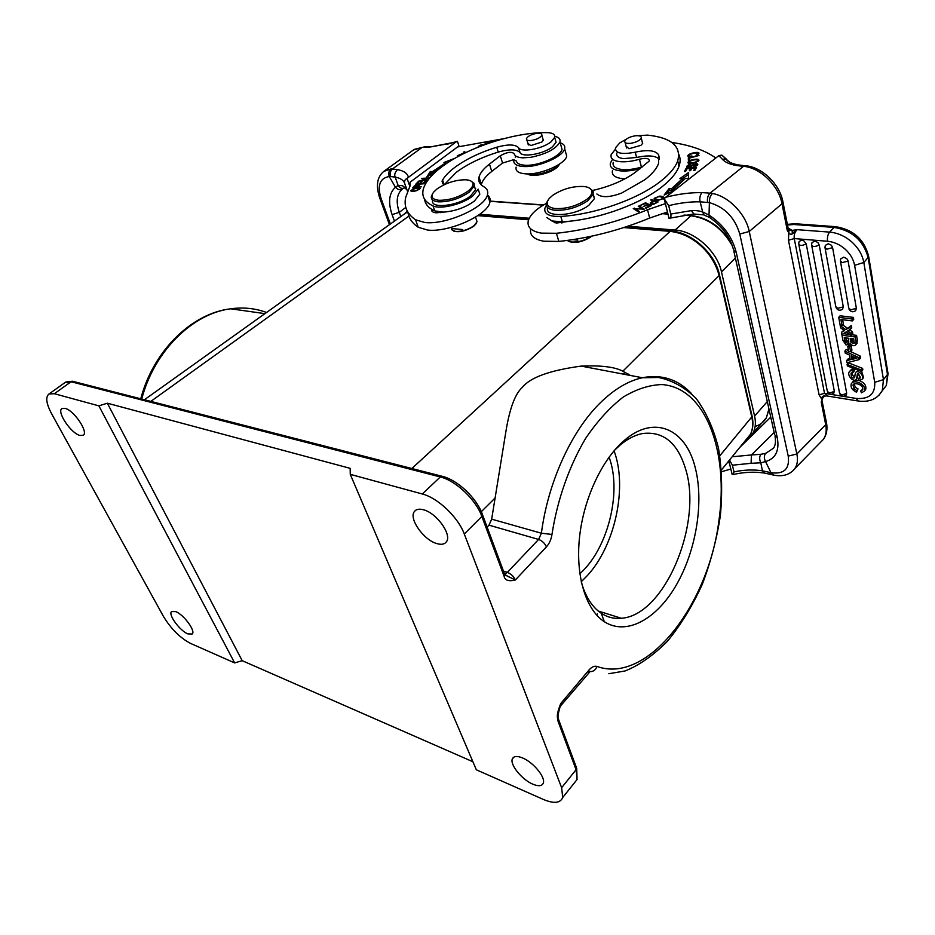 <?xml version="1.0" encoding="UTF-8"?>
<svg xmlns="http://www.w3.org/2000/svg" width="935" height="935" viewBox="0 0 935 935"><rect width="100%" height="100%" fill="white"/><g stroke="black" fill="none" stroke-linecap="round" stroke-linejoin="round"><path stroke-width="1.4" d="M458.781 156.157L458.325 155.42L463.059 153.387L457.32 155.701L457.893 156.648M486.434 144.025L490.583 141.617L485.113 143.464L485.475 144.364M479.363 146.666L483.699 144.972C481.852 144.411 480.017 144.96 478.171 146.596L478.369 147.064M464.882 153.036L464.461 151.715L463.515 152.136L464.859 153.048M465.77 152.604L464.461 151.715M471.193 150.091L475.798 148.116M476.803 147.695L470.212 150.535M425.343 181.974L425.098 181.261L423.146 183.4L420.341 183.657L422.106 181.741L421.147 181.822L419.383 183.751L416.87 183.985L418.751 181.928L417.793 182.021L415.479 184.534L423.695 183.774L426.068 181.18L425.098 181.261M421.393 182.524L421.147 181.822M418.027 182.711L417.793 182.021M445.855 163.356L447.97 162.55M428.99 175.792L430.836 172.905L432.975 173.022L434.459 171.923M455.088 158.202L443.973 162.48L445.691 162.865L446.018 163.847M445.691 162.865L432.484 171.596L432.975 173.022M430.836 172.905L430.345 171.479L432.484 171.596M430.345 171.479L426.816 176.984L434.939 172.519M435.745 171.771L434.389 171.701L434.705 172.636M434.389 171.701L445.037 164.513M420.949 181.004L429.387 177.966L421.545 178.386L427.237 178.492L418.658 181.133L426.979 180.268L420.797 180.595M412.218 190.869L411.809 190.389C413.188 188.987 415.467 188.309 418.635 188.332L419.114 188.823C417.524 190.273 415.222 190.95 412.218 190.869L412.417 191.418M416.846 190.647L420.154 188.566C419.897 187.549 417.863 187.538 414.041 188.566L410.769 190.647C410.792 191.663 412.814 191.675 416.846 190.647M417.127 186.953L414.076 187.339L415.187 186.03L418.027 185.703L417.267 187.351M418.132 186.825L419.125 185.399C418.003 184.651 416.379 184.885 414.252 186.088L412.709 187.935L421.253 186.836L418.132 186.825L418.833 185.936L418.132 186.825M414.497 186.813L414.252 186.088M407.625 191.605L404.738 183.657C404.002 181.367 404.773 179.613 407.041 178.375L409.892 186.486M404.458 188.028L404.329 188.052C401.863 188.975 399.783 188.11 398.076 185.457L402.611 185.714L406.293 188.718M403.382 188.356L402.249 189.092C400.051 190.354 397.784 189.735 395.447 187.245C389.018 193.054 387.908 202.182 392.092 214.629L399.28 212.339L400.799 216.558M624.919 372.212L623.446 374.14M628.121 375.04L628.308 374.093M470.784 180.958L474.092 183.377L474.29 185.948L469.37 192.061C459.763 198.652 449.513 201.925 438.62 201.855C433.185 201.329 430.766 199.471 431.374 196.268L432.484 193.942M437.031 188.928C445.972 182.874 455.532 179.824 465.688 179.777C469.417 180.023 471.754 181.016 472.701 182.746C473.694 185.036 472.198 187.783 468.201 190.985C459.073 197.238 449.338 200.347 438.994 200.3C432.157 199.482 430.369 196.771 433.618 192.166L437.031 188.928M432.66 200.032C429.399 209.265 458.115 206.273 470.621 195.871L475.518 189.747L474.302 185.913M536.141 133.448C540.103 132.922 542.008 133.506 541.821 135.189C540.547 137.515 537.309 139.233 532.108 140.355C528.158 140.869 526.276 140.285 526.452 138.614C527.714 136.288 530.94 134.57 536.141 133.448M527.866 143.371L530.776 145.579L541.844 142.038L543.399 140.121L542.849 138.707M424.572 199.202C425.016 203.199 427.353 206.541 431.584 209.23L434.787 210.913L443.213 212.14C454.866 211.287 465.244 207.605 474.361 201.083L479.83 194.188L478.206 189.15L472.713 196.011C462.708 204.216 440.549 209.697 433.057 205.899C424.876 202.112 421.591 196.677 423.193 189.571C425.074 182.348 431.269 174.775 441.787 166.851C467.219 147.496 515.021 131.928 547.22 132.641C552.795 132.84 555.273 134.418 554.677 137.363L551.112 141.758C542.522 148.957 520.947 152.826 518.539 147.672C515.267 144.27 507.985 144.13 496.719 147.227C479.9 152.463 465.864 159.231 454.644 167.517C449.045 171.748 445.025 175.909 442.559 180.011L442.033 181.261L444.3 184.639M479.83 194.188L478.416 189.817M475.658 188.402L475.027 188.227M444.382 184.604L456.233 172.367C467.43 164.069 481.432 157.302 498.215 152.078C509.47 148.992 516.739 149.156 520.024 152.592C522.431 157.781 543.971 153.948 552.538 146.725L556.08 142.319L555.226 139.292M431.584 209.23L431.573 209.241C431.21 211.275 432.718 212.467 436.096 212.818L443.213 212.14M437.054 212.864L438.363 211.894M527.971 174.109C533.043 177.954 553.146 172.671 558.218 166.126L559.177 164.735M527.363 173.91C534.317 176.949 554.069 171.163 559.235 164.548L559.726 163.929M516.085 167.131C515.325 171.07 518.528 173.314 525.715 173.863C540.231 175.044 565.243 164.186 566.727 156.145L565.511 151.809M560.205 142.81C563.875 143.978 565.359 145.965 564.646 148.77C563.139 156.753 538.034 167.622 523.495 166.512C516.307 165.998 513.105 163.777 513.876 159.873L516.365 160.984C516.962 163.496 519.872 164.911 525.108 165.238C538.174 166.22 560.684 156.472 562.04 149.296L560.953 145.451M554.806 136.323C558.92 137.246 560.626 139.093 559.948 141.886C556.044 148.992 546.262 154.146 530.577 157.349L522.887 157.84C517.639 157.548 514.729 156.157 514.145 153.667C511.433 151.388 506.817 152.089 500.295 155.759L489.461 164.104C483.629 168.616 480.146 172.94 479.024 177.066C478.03 181.109 479.608 184.312 483.757 186.684C487.088 188.554 488.339 191.196 487.509 194.609C485.487 207.383 445.925 225.125 424.922 222.507L415.584 219.795C406.994 213.916 403.71 206.448 405.697 197.378L410.056 185.82L410.114 182.173L457.519 146.959L503.661 138.696M407.905 212.175C408.677 218.089 412.125 223.126 418.225 227.275L427.564 230.045C448.543 232.768 487.953 215.038 489.928 202.17C490.653 199.225 489.811 196.829 487.416 194.983M481.28 184.92L481.385 184.44C482.507 180.291 485.966 175.944 491.763 171.409L502.551 163.041L513.958 159.605M515.22 157.209L516.038 156.18M451.36 229.601L455.59 231.459C462.182 231.611 468.353 229.659 474.103 225.604L477.06 221.735L476.254 219.293M453.545 231.074C459.249 232.675 466.004 231.038 473.788 226.177L476.207 223.477M551.966 534.458C551.206 539.46 549.359 543.609 546.402 546.893C544.848 543.305 542.253 540.827 538.607 539.437L541.388 533.219L551.966 534.458C557.353 499.664 569.275 465.84 585.742 438.211C597.383 421.124 609.83 407.438 623.072 397.165C636.419 389.1 649.393 384.893 661.992 384.565C705.82 387.616 729.16 452.143 718.805 521.473C708.216 604.992 647.371 684.689 596.997 666.445C594.403 665.697 591.738 666.889 589.003 670.021L560.696 703.587L560.86 705.902L560.088 706.766M487.112 527.095L488.982 525.166L491.67 519.159L506.151 429.96C509.879 407.94 515.232 393.787 522.209 387.499C530.133 377.471 549.792 370.342 581.173 366.111C600.971 365.234 614.856 366.929 622.827 371.207L630.471 375.484M612.507 170.532C611.443 174.903 614.669 177.592 622.196 178.62L624.977 178.819M640.124 168.697C632.633 170.684 625.971 171.397 620.15 170.848C612.624 169.854 609.398 167.201 610.473 162.865L612.472 159.441M635.356 135.785C639.598 135.411 641.562 136.171 641.258 138.064C639.75 140.612 636.197 142.365 630.611 143.335C626.392 143.698 624.44 142.938 624.755 141.068C626.251 138.52 629.781 136.767 635.356 135.785M626.041 146.094L628.974 148.735L640.931 145.357L642.707 143.289L642.146 141.606M596.857 193.954C601.497 197.823 609.807 197.495 621.775 192.996L644.776 179.777C652.104 174.12 656.709 168.686 658.567 163.438L658.556 154.754C655.517 150.371 647.756 149.518 635.251 152.183C621.787 154.766 615.207 153.317 615.487 147.835L619.776 142.88L626.205 139.268M546.87 217.551L551.884 220.94L562.391 221.852L569.649 221.233C602.058 217.96 640.791 203.538 661.735 187C670.862 179.836 676.624 172.952 679.009 166.325C680.528 161.93 680.47 157.968 678.833 154.427M638.032 135.68L647.616 135.119C671.482 137.726 681.51 146.316 677.711 160.89C675.315 167.482 669.542 174.354 660.379 181.495C637.787 199.319 594.45 214.524 560.813 216.429C549.149 216.78 543.854 214.022 544.906 208.189L546.309 205.419M551.884 220.94L556.325 223.056L569.649 221.233M556.255 223.044L557.283 221.864M616.843 153.024C616.048 156.052 618.28 157.922 623.505 158.634L636.583 157.454C648.048 154.965 655.657 155.572 659.385 159.277M694.109 166.395L692.975 167.599M687.494 167.342L688.125 166.781M696.668 165.063L697.44 165.121M694.284 166.5L697.826 164.537C696.75 162.655 694.53 163.193 691.14 166.138M690.93 164.513L689.013 164.525L686.781 166.255C686.664 170.813 695.582 162.48 696.587 164.712L694.167 166.033M691.339 166.804L691.175 166.138L688.055 166.605M688.277 167.435L688.102 166.687M688.09 166.594L690.942 164.49M688.721 160.13L689.609 159.277M688.359 160.201L689.621 159.92L689.598 158.073L699.006 155.479L688.335 157.863L688.359 160.201M688.709 159.488L688.335 157.863M696.856 159.768L697.709 160.621C696.178 162.129 693.618 162.889 690.03 162.9L689.107 162.059C690.848 160.469 693.431 159.71 696.856 159.768M688.628 163.321L689.27 162.784M697.744 160.808L698.562 160.972M690.883 160.201L687.903 162.234C688.102 163.835 690.79 163.906 695.979 162.445L698.913 160.434C698.971 158.81 696.283 158.74 690.883 160.201L691 160.691M642.357 209.498L642.193 208.856L633.275 208.575L638.266 211.813L639.224 211.38L635.297 208.832L644.227 209.113L639.201 205.887L638.243 206.319L642.193 208.856M634.643 209.463L634.292 208.108M635.625 210.106L635.297 208.832M639.517 207.149L639.201 205.887M647.382 205.127L647.23 204.543L643.245 206.53L647.908 204.87L649.696 205.747L645.43 207.874L646.12 208.213L651.344 205.606L645.524 202.766L640.159 205.431L645.255 203.573L647.23 204.543M649.696 205.747L649.872 206.343M645.793 203.842L645.524 202.766M684.397 171.537L685.635 171.397L687.038 168.791L690.614 168.394L689.352 170.743L690.591 170.614L691.842 168.253L695.067 167.891L693.735 170.415L694.974 170.275L696.598 167.19L686.103 168.37L684.397 171.537M690.965 169.901L690.614 168.394M695.418 169.434L695.067 167.891M686.465 169.866L686.103 168.37M671.891 190.401L682.924 180.233L682.527 178.585L671.494 188.753L671.903 190.401L669.565 190.144L669.156 188.484L671.494 188.753M666.725 193.849L669.565 190.144M682.55 178.667L688.569 174.424M674.264 190.424L673.925 189.022L685.273 178.538L688.382 178.48L688.651 172.449L679.885 178.62L682.527 178.585M669.156 188.484L664.154 195.018L674.684 190.226M673.925 189.022L675.935 189.244M653.799 203.538L651.426 202.977L654.103 201.27L656.452 202.147L653.951 204.087M656.452 202.147L656.615 202.778M651.59 201.937L653.343 200.978L653.495 201.598L653.343 200.978L650.187 203.082C650.573 204.321 651.999 204.601 654.453 203.9L658.123 201.937L651.59 199.494L650.69 199.985L653.343 200.978L651.753 202.603M651.824 200.406L651.59 199.494M662.833 197.928L662.786 198.232C660.344 200.148 657.854 200.254 655.33 198.559L655.353 198.208C657.983 196.315 660.484 196.221 662.833 197.928L663.125 199.097M654.827 199.587L655.54 198.956M662.892 198.162L663.733 198.536M659.829 196.081L654.173 198.337C654.091 199.529 655.47 200.219 658.322 200.394L663.967 198.126C664.236 197.005 662.857 196.327 659.829 196.081L659.981 196.666M688.592 156.648L689.235 156.157M697.639 154.006L698.387 154.146M689.866 156.168L689.06 155.409C688.616 154.345 697.826 151.622 697.58 153.772L696.037 155.409L698.784 153.597C700.537 151.084 689.2 152.966 687.879 155.537C687.529 156.648 688.803 156.986 691.713 156.577L691.958 156.016L689.878 156.157L690.018 156.764M671.774 142.447C690.24 145.112 704.932 150.29 715.836 158.003M592.767 190.436C610.006 186.462 624.241 180.385 635.461 172.215L649.311 160.995C649.276 158.272 645.991 157.688 639.435 159.242C632.13 161.358 625.632 162.176 619.917 161.673C613.115 160.832 610.204 158.471 611.198 154.591L615.3 149.308M665.393 203.631L647.534 209.732C617.287 222.098 586.923 229.952 556.43 233.282L541.33 233.131C531.115 231.261 526.779 227.053 528.357 220.52C530.297 214.641 536.304 208.914 546.367 203.351M530.683 228.853C529.432 235.223 533.803 239.348 543.773 241.23L558.838 241.429C589.249 238.191 619.519 230.407 649.65 218.065L667.45 211.988M669.016 218.346L664.189 198.734L668.689 205.677L670.746 214.057C671.307 216.581 670.804 218.007 669.238 218.334L669.016 218.346M849.716 346.885L850.593 351.747L848.676 351.49L847.8 346.628L849.716 346.885L851.06 345.307L851.937 350.169L850.593 351.747M847.8 346.628L848.875 345.377M849.506 345.097L851.06 345.307M856.542 392.244L858.026 388.89L856.542 392.244C851.984 389.953 850.254 387.09 851.353 383.654C855.034 378.196 867.458 385.945 864.349 391.122L861.427 392.829L860.644 390.947L862.841 389.147M860.644 390.947L862.666 389.837C864.022 384.156 853.538 382.099 853.036 384.998L854.029 388.913L855.35 387.312L854.158 384.016M853.807 384.192L852.942 385.232M858.014 388.902L855.35 387.312M854.029 388.913L856.717 390.503M864.501 390.713L865.658 389.509C866.546 385.781 864.524 382.812 859.581 380.627M859.101 380.498C855.981 379.832 853.842 380.346 852.673 382.064M854.286 342.327L852.393 341.182L851.727 338.645M851.89 339.545L850.628 341.018L850.16 338.435L853.725 338.902L854.158 343.402L851.13 342.654L850.628 341.018M852.393 341.182L851.13 342.654M846.257 340.141L845.789 337.874M848.922 342.011L846.269 340.141L844.995 341.614L845.485 342.537L848.548 343.25M848.723 343.028L848.302 338.201L844.223 337.664L844.983 341.614M845.485 342.537L846.748 341.065M850.418 343.881L846.058 345.015L842.903 340.305L841.979 335.256L843.335 333.678L850.02 334.543M852.159 334.812L856.553 335.373L855.209 336.962L841.979 335.256M856.553 335.373L857.395 340.106L856.039 341.684L855.209 336.962M856.694 343.706L857.395 340.106M856.039 341.684L855.887 344.653C854.45 346.277 852.626 346.02 850.406 343.87M857.115 378.196L858.423 373.579L860.481 377.869L858.657 378.792L860.667 377.132M851.621 369.255L850.301 370.844L852.697 370.529L854.029 368.939L851.621 369.255L849.927 371.066M858.435 373.579L857.383 373.988L856.542 378.885C854.438 383.42 846.666 375.695 849.237 371.896L850.301 370.844M854.029 368.939L854.508 370.727L853.188 372.317L852.697 370.529M853.188 372.317L851.06 373.123C851.037 377.226 852.217 378.768 854.59 377.728L854.625 377.658M854.812 376.735C853.106 376.373 852.217 374.912 852.171 372.364M854.613 377.658L855.058 374.795M855.022 374.783L855.396 373.1M862.876 378.488L863.589 377.611L861.673 371.265M858.248 370.167L856.156 372.072M855.373 373.088L855.443 372.936C857.29 368.928 864.443 375.251 862.269 379.213L859.125 380.592L858.657 378.792M861.264 369.956L861.521 371.44L847.379 365.947L847.11 364.463L861.264 369.956L862.584 368.367L862.853 369.839L861.521 371.44M847.11 364.463L848.442 362.885L862.584 368.367M841.453 332.357L844.585 330.581L840.635 327.881L840.226 325.672L845.859 329.669L849.962 327.121L850.371 329.4L847.601 330.92L851.084 333.409L851.481 335.607L846.327 331.832L841.862 334.59L841.453 332.357L843.943 330.149M850.371 329.4L851.727 327.823L851.317 325.544L849.962 327.121M851.317 325.544L845.859 329.669M848.524 331.574L849.635 329.821M851.481 335.607L852.837 334.029L852.439 331.832L851.084 333.409M852.439 331.832L849.88 329.997M847.215 328.091L842.68 324.877M840.927 319.536L842.026 325.625L840.179 325.392L838.707 317.362L840.086 315.808L853.386 317.386L853.737 319.349L852.369 320.915L840.927 319.536M853.386 317.386L852.019 318.964L852.369 320.915M852.019 318.964L838.707 317.362M842.026 325.625L843.393 324.059L842.61 319.747M806.215 243.848C802.125 245.952 799.612 245.917 798.689 243.743L799.133 241.487L801.903 240.014L803.562 240.505L806.215 243.848L834.336 391.216L833.681 393.296M819.189 244.923C815.051 247.039 812.515 247.004 811.58 244.783L812.001 242.597L814.853 241.055L817.809 242.457L819.189 244.923L846.678 393.179L846.269 395.002M832.641 247.646L826.821 249.201L824.951 247.471L825.348 245.367L828.27 243.755L831.262 245.169L832.501 247.085L843.3 306.879L842.47 309.321M848.127 261.064L842.283 262.618L840.366 260.818L840.729 258.843L843.744 257.16L846.748 258.586L847.987 260.503L856.378 308.375L855.537 310.817M854.87 357.486L853.059 357.918L852.813 356.539M851.154 355.779L856.881 358.304L851.808 359.402L851.154 355.779M851.808 359.402L853.059 357.918M850.219 359.765L849.342 354.961L845.24 353.103L844.878 351.092L858.868 357.649L859.207 359.578L847.005 362.745L846.619 360.618L850.219 359.765M859.207 359.578L860.539 357.988L860.2 356.06L858.868 357.649M846.619 360.618L847.951 359.04L849.997 358.549M844.878 351.092L846.222 349.515L848.512 350.59M850.71 351.618L860.2 356.06M765.555 461.586C775.653 458.582 779.568 450.658 777.301 437.837L736.254 252.462C732.257 236.941 723.164 224.482 708.999 215.085L702.641 211.941L700.151 201.82L709.431 202.638C724.742 207.126 734.852 217.586 739.784 234.03L788.24 456.093C789.806 468.926 784.068 474.454 771.013 472.701L762.446 470.808L760.798 462.802L765.555 461.586C763.883 458.302 763.93 455.555 765.718 453.335L760.856 454.293C759.325 456.596 759.302 459.424 760.774 462.802L751.085 463.304L751.436 454.948L732.163 456.783M760.856 454.293L751.436 454.948L774.168 432.496M770.989 472.724L765.578 461.586M709.022 215.073L709.396 202.661M769.33 472.28L771.679 474.594M709.431 202.638C709.162 198.874 710.168 195.824 712.47 193.487L710.062 193.136L743.465 166.348L746.364 165.834M707.585 202.381C707 198.547 707.818 195.473 710.062 193.136L701.94 192.61C690.439 192.458 678.354 194.012 665.673 197.285L718.828 155.654L721.832 155.105L726.483 159.195M668.689 205.677C679.698 202.93 690.182 201.644 700.151 201.82C699.368 198.337 699.964 195.263 701.94 192.61M708.999 215.085L709.91 217.668M704.102 215.155L702.641 211.941C699.158 210.807 695.395 210.363 691.351 210.62L693.875 213.963M770.919 474.466L764.62 473.11L762.446 470.808C753.329 469.452 743.851 469.814 734.01 471.871L732.374 465.209L729.522 460.032M721.656 471.707L730.819 469.019M729.183 462.369L727.208 462.872M734.01 471.871L733.052 474.548L732.152 474.407L728.821 460.885M770.756 417.162L739.924 447.246M796.316 223.827L793.967 224.505L834.055 227.415L829.614 232.114C827.779 234.475 827.078 237.513 827.533 241.253L794.247 238.577C793.827 234.907 794.797 231.938 797.146 229.671L792.342 233.89L792.109 230.337L789.058 230.162L788.778 232.464L787.328 230.665L789.058 230.162M788.93 229.73L790.017 230.01L788.24 228.83M827.428 396.031L824.506 393.343L794.247 238.577L788.462 240.248L788.778 232.464C789.549 234.182 790.741 234.662 792.342 233.89M867.399 254.343L868.732 256.763L863.823 262.49C862.409 254.811 858.388 247.962 851.762 241.931C844.995 236.111 837.608 232.827 829.614 232.114L797.146 229.671L792.588 230.326L792.973 233.294M788.345 228.245L792.109 230.337M825.745 396.031L826.575 395.949M824.869 396.148L824.109 395.973L824.799 395.996M821.9 400.577L822.181 398.883M824.343 396.265L822.239 398.719M822.227 398.859L821.912 400.554M824.109 395.973C822.531 396.066 821.701 397.059 821.631 398.953L819.083 394.839L824.506 393.343L856.074 398.427C869.141 399.444 875.359 394.067 874.716 382.31L883.47 379.668L882.301 390.503L879.029 395.189M744.307 165.635L741.806 166.185L736.009 165.437L737.575 164.805C731.521 163.555 727.664 161.65 726.016 159.055L729.534 162.117M740.532 166.056L737.575 164.805M664.189 198.734L665.673 197.285M613.231 162.328C612.261 166.231 615.172 168.616 621.95 169.504C627.654 170.03 634.152 169.235 641.433 167.12L642.649 166.792M547.641 207.652C543.971 217.984 575.048 216.324 588.933 205.174L594.38 198.664L593.281 193.954M589.155 187.912L593.129 191.102L593.176 194.316L587.718 200.803C577.047 207.804 565.815 210.913 554.023 210.153C548.039 209.16 545.514 206.799 546.449 203.047L547.922 200.312M552.784 195.275C562.66 188.858 573.108 185.948 584.141 186.521C588.197 187.035 590.698 188.321 591.656 190.389C592.661 193.089 590.932 196.151 586.502 199.587C576.369 206.226 565.698 209.195 554.502 208.47C546.905 207.021 545.187 203.643 549.348 198.337L552.784 195.275M567.019 240.482L570.712 241.908C577.842 242.504 584.597 240.657 590.967 236.368L591.037 236.31M568.936 241.487C575.083 243.509 582.248 242.071 590.452 237.163L591.586 236.193M579.84 573.716C606.908 549.92 621.366 495.386 610.181 460.394L609.106 457.086M407.765 211.953L405.638 213.133M745.288 440.642L750.443 434.343C752.804 429.679 753.248 423.882 751.787 416.928L751.939 415.537M719.856 455.742L751.787 416.928L719.132 275.591C716.058 263.974 709.922 254.004 700.736 245.683C691.514 237.443 681.311 232.675 670.115 231.366L671.236 231.062M627.888 226.223L675.082 230.033C694.611 231.097 717.274 251.445 721.481 271.875L754.592 416.075C756.076 422.795 755.492 428.534 752.862 433.326L745.803 440.233M479.784 214.255L529.257 218.252M403.85 214.372L407.368 211.252M451.734 228.549L462.615 229.554M572.769 239.664L577.865 240.131M65.146 408.396L62.096 408.537C56.193 411.236 70.815 433.267 79.861 435.441L83.133 435.313C88.93 432.613 74.145 410.371 65.146 408.396M187.877 633.907L192.236 633.988C195.882 631.09 183.798 614.634 175.757 611.63L171.573 611.572C167.868 614.459 179.8 630.751 187.877 633.907M532.903 784.208C538.502 786.51 541.949 786.16 543.258 783.168C545.83 777.429 533.195 762.095 522.396 757.876C517.02 755.749 513.677 756.076 512.368 758.869C509.633 764.526 521.999 779.755 532.903 784.208M423.438 509.762C419.207 508.628 416.192 509.213 414.415 511.503C408.42 518.446 423.742 540.173 436.949 543.621C441.495 544.93 444.674 544.287 446.486 541.704C452.108 534.61 436.47 512.847 423.438 509.762M234.662 662.915L242.188 660.683L107.338 403.207L98.876 405.86L54.335 393.717L49.052 393.951C45.324 396.872 46.189 403.511 51.659 413.854L163.473 616.469C171.035 628.904 180.069 637.88 190.553 643.409L234.662 662.915L98.876 405.86M107.338 403.207L350.169 468.341L350.263 474.349L476.336 769.797L543.41 799.46C553.906 803.855 560.334 803.2 562.718 797.497L561.631 787.714L576.077 769.715L557.996 721.095C557.213 716.42 556.278 715.065 560.696 703.587L559.235 709.209M472.888 761.733L242.188 660.683M350.263 474.349L422.316 493.984C437.755 497.817 458.208 517.265 464.286 534.014L561.631 787.714M695.184 467.477C704.09 501.581 696.388 549.768 676.706 584.352C657.106 618.923 626.672 636.197 604.314 621.705C585.789 609.69 575.317 575.796 579.571 536.877C583.802 497.993 602.409 458.769 624.732 440.081C654.652 414.345 685.834 429.212 695.184 467.477M482.051 513.467L482.682 515.162L481.864 516.447L504.058 576.112C504.83 580.343 508.582 581.64 515.325 580.004L504.83 574.803L504.175 573.038M597.395 613.979L596.6 615.02M504.736 574.558L508.278 576.743L504.888 574.476M253.081 322.108L219.468 346.125M389.24 176.528L395.447 187.222L398.076 185.457M389.264 176.505L390.526 176.551C389.731 173.431 390.351 170.918 392.396 169.013L390.772 169.001C388.808 170.883 388.305 173.384 389.264 176.505C379.855 178.129 377.109 185.422 381.024 198.384L390.374 224.003M447.374 143.873L427.903 147.414L423.391 147.391L424.467 146.912M424.537 146.9L425.518 146.9M424.443 146.9L429.691 146.877M390.526 176.551L395.201 177.089C394.149 174.88 394.909 172.391 397.48 169.597L392.396 169.013L422.223 147.344L413.247 150.067M398.111 185.446L395.189 177.101M407.041 178.375L455.906 142.026L457.437 141.29L459.155 146.561M581.301 582.049C585.567 596.799 592.229 607.201 601.263 613.278C607.446 617.299 614.131 618.958 621.319 618.257C664.259 615.651 702.407 524.78 685.963 470.247C678.109 443.155 663.569 430.93 642.357 433.559C634.947 435.044 627.537 438.889 620.115 445.083L614.272 450.541M614.085 450.775L615.429 454.877C626.789 491.261 614.096 546.402 587.554 575.376L581.231 581.757M402.249 189.092C396.756 193.989 395.762 201.738 399.28 212.339L405.813 207.395M394.441 221.104L392.092 214.629M433.057 205.899L434.787 210.913M442.559 180.011L444.09 184.557M498.215 152.078L496.719 147.227M518.539 147.672L520.024 152.592M418.225 227.275L415.584 219.795M489.461 164.104L491.763 171.409M502.551 163.041L500.295 155.759M488.982 525.166L538.607 539.437L507.378 572.372L503.462 571.11M608.825 673.726L625.047 670.968C639.166 665.381 653.343 655.435 667.567 641.106C680.937 624.72 692.496 605.822 702.243 584.41C710.752 562.052 716.806 539.004 720.417 515.267C722.51 491.693 721.878 469.393 718.524 448.356C713.604 428.604 706.112 411.938 696.026 398.345C684.49 387.148 671.985 380.194 658.509 377.495L642.368 377.74C628.051 380.884 613.827 389.439 599.674 403.429C571.32 431.432 547.992 482.343 541.388 533.219L491.67 519.159M504.853 574.032L507.378 572.372C511.048 573.856 513.689 576.404 515.325 580.004L546.402 546.893M562.391 221.852L560.813 216.429M554.595 221.572L554.958 222.787M636.583 157.454L635.251 152.183M658.556 154.754L659.362 158.05M689.013 164.525L689.153 165.121M690.182 163.52L690.03 162.9M655.68 199.973L655.33 198.559M556.43 233.282L558.838 241.429M647.534 209.732L649.65 218.065M857.115 375.064L858.353 373.568M798.876 244.725L827.194 390.643C828.141 393.109 830.525 393.296 834.336 391.216M811.767 245.776L839.455 392.571C840.413 395.073 842.821 395.283 846.678 393.179M825.137 248.488L835.761 306.516L837.608 308.363L843.3 306.879M840.553 261.87L848.746 307.966L850.64 309.859L856.378 308.375M881.974 391.134L886.322 385.489L887.514 374.654L868.159 257.663C863.472 240.54 852.112 230.454 834.055 227.415L836.393 226.726M827.533 241.253C833.856 241.849 839.7 244.456 845.053 249.072C850.277 253.841 853.468 259.252 854.613 265.318L863.823 262.49L883.47 379.668L888.051 373.719L887.747 371.885M787.363 224.353L795.171 223.745L835.247 226.632C853.281 229.414 864.443 239.453 868.732 256.763L888.051 373.719L886.322 385.489L882.301 390.503C877.509 398.941 869.527 402.447 858.342 401.045L856.074 398.427M787.492 224.996L793.967 224.505M771.013 472.701L773.829 475.074M788.24 456.093L796.854 454.001C798.058 459.891 797.403 464.753 794.89 468.552L792.588 471.135M712.47 193.487C728.505 196.245 745.873 214.127 749.251 231.483L739.784 234.03M782.735 200.943L783.039 202.463L782.011 203.772L749.251 231.483L796.854 454.001L825.71 424.689L826.587 423.251L826.236 421.463M788.801 229.928L788.345 229.332L787.328 230.665L782.011 203.772C778.82 185.621 760.038 167.458 743.465 166.348L741.806 166.185M743.115 165.518L744.763 165.67C761.815 166.629 780.071 184.218 783.039 202.463L788.041 227.789M736.254 252.462L733.566 249.867C729.931 236.707 722.042 226.001 709.899 217.738L709.805 217.668M733.928 251.503L774.659 434.682L777.301 437.837M765.718 453.335L773.525 448.181C775.419 445.364 775.933 441.495 775.068 436.563M751.085 463.304L732.374 465.209M820.194 442.652L823.466 439.286C826.061 435.429 826.809 430.567 825.71 424.689L821.222 402.05L822.146 399.596M819.083 394.839L788.462 240.248M874.716 382.31L854.613 265.318M729.791 162.97L731.205 164.291M718.828 155.654L722.369 159.231L726.016 159.055L721.82 155.117M722.369 159.231C724.976 162.164 729.522 164.233 736.009 165.437M670.746 214.057L691.351 210.62M639.435 159.242L641.433 167.12M622.827 371.207L719.132 275.591L719.342 274.317M411.856 468.505L670.115 231.366L623.785 227.567M561.678 222.495L557.073 222.121M528.591 219.783L477.82 215.634M440.771 212.607L437.72 212.35M735.378 258.025L721.481 271.875M732.432 245.987C722.323 228.187 708.344 218.1 690.486 215.728L683.625 215.237M675.082 230.033L691.234 215.541M667.976 214.115L661.746 213.659M543.247 205.139L489.648 201.282M755.153 426.453C760.167 424.911 763.907 422.012 766.373 417.77L768.932 408.934M754.592 416.075L767.296 401.594M73.959 381.62L65.099 382.497M464.286 534.014L481.864 516.447C475.997 499.746 455.742 480.555 440.303 476.955L71.083 381.749L54.335 393.717M422.316 493.984L440.303 476.955L441.717 476.184L443.283 476.593M558.148 718.022L558.663 719.705L557.996 721.095M573.996 783.366L577.035 779.556L575.995 766.419M588.419 673.177L589.003 670.021M596.997 666.445C595.583 670.033 593.269 671.739 590.055 671.575M581.173 366.099L642.368 377.74C661.524 374.047 677.84 379.259 691.316 393.413M481.315 511.69L495.258 497.841M504.058 576.112L504.83 574.803L482.682 515.162C477.084 498.25 457.425 479.632 441.717 476.184L72.427 381.235L65.731 382.053L49.052 393.951M266.569 312.465C255.267 308.305 243.31 307.077 230.7 308.795L230.7 308.795C192.797 313.459 154.275 350.894 141.723 399.046M150.804 401.384L408.864 216.125M424.806 146.9L423.391 147.391M383.724 171.432L390.772 169.001M381.024 198.384L379.446 197.203C375.66 184.896 377.331 176.131 384.46 170.918L414.217 149.378L424.537 146.865M427.903 147.414L455.906 142.026M456.981 141.43L447.059 144.282M408.361 177.147C407.415 173.326 403.791 170.813 397.48 169.597M404.738 183.657C403.791 180.373 400.624 178.188 395.213 177.089M402.611 185.714L406.889 189.758M457.542 156.39L457.32 155.701M412.171 191.418L411.926 190.717M419.348 189.501L419.114 188.823M418.331 186.568L418.027 185.703M472.701 182.746L474.092 183.377M474.29 185.948L475.518 189.747M541.821 135.189L543.317 140.344M526.826 139.853L528.345 144.983M442.909 183.891L442.033 181.261M554.677 137.363L556.08 142.319M431.573 209.241L432.414 211.661M558.218 166.126L559.235 164.548M566.727 156.145L564.646 148.77M559.948 141.886L562.04 149.296M487.509 194.609L489.928 202.17M479.024 177.066L481.385 184.44M475.529 217.095L477.06 221.735M475.447 224.599L475.892 223.874M641.258 138.064L642.625 143.522M625.129 142.564L626.532 147.999M679.009 166.325L677.711 160.89M696.797 165.635L696.587 164.712M686.98 167.12L686.781 166.255M697.907 161.521L697.709 160.621M689.434 163.485L689.224 162.573M688.09 163.017L687.903 162.234M651.753 204.262L651.508 203.316M650.339 203.666L650.187 203.082M663.02 199.167L662.786 198.232M654.406 199.26L654.173 198.337M697.779 154.614L697.58 153.772M689.375 156.764L689.177 155.911M688.078 156.39L687.879 155.537M853.036 384.998L853.585 384.343M864.349 391.122L865.658 389.509M857.231 343.063L855.887 344.653M857.851 377.284L856.542 378.885M863.589 377.611L862.269 379.213M827.452 391.8C829.158 394.512 831.297 394.956 833.856 393.121M839.723 393.752C841.453 396.498 843.615 396.943 846.21 395.073M836.007 307.638C837.702 310.478 839.922 310.981 842.657 309.158M848.992 309.111C850.71 311.998 852.965 312.512 855.735 310.63M821.958 400.46L826.587 423.251C827.592 429.539 826.552 434.88 823.466 439.286L794.89 468.552C790.028 474.676 783.004 476.873 773.818 475.155L773.374 475.062M773.011 474.98L771.34 474.571M709.01 217.189L704.149 215.132M703.167 214.84L693.712 214.01M763.766 472.97C754.007 471.614 743.886 472.117 733.391 474.466M822.192 398.883L821.97 400.402M827.381 396.031L857.383 400.893M737.481 164.817L743.138 165.542M693.571 214.022L669.916 218.159M593.176 194.316L594.38 198.664M591.656 190.389L593.129 191.102M561.503 221.899L561.853 223.068M405.755 213.005L407.742 211.906M624.732 227.263L670.734 231.015C691.468 232.09 715.146 253.35 719.506 275.019L752.126 416.309C753.575 423.181 753.014 429.188 750.431 434.331L721.516 469.861M438.141 212.046L442.103 212.374M478.276 215.319L528.719 219.433M559.457 221.946L561.573 222.109M406.561 211.777L407.333 211.193M752.862 433.326L766.373 417.77L769.026 409.343M489.578 201.072L543.574 204.94M662.354 213.472L667.917 213.87M684.654 215.073L690.848 215.518C707.514 217.528 720.978 226.656 731.24 242.913M512.368 758.869L513.853 757.128M414.415 511.503L415.759 510.229M562.718 797.497L577.035 779.556L576.72 768.36L558.663 719.74C557.365 718.407 557.903 713.908 560.275 706.252L590.137 671.529L589.272 671.587M264.921 313.646L230.7 308.795C191.5 313.354 153.165 351.139 140.764 398.801M405.837 212.958L249.248 324.842M225.347 341.929L144.434 399.748M389.463 224.657L379.715 197.975M598.201 610.999L621.319 618.257M601.263 613.278L604.314 621.705M620.115 445.083L624.732 440.081"/></g></svg>
